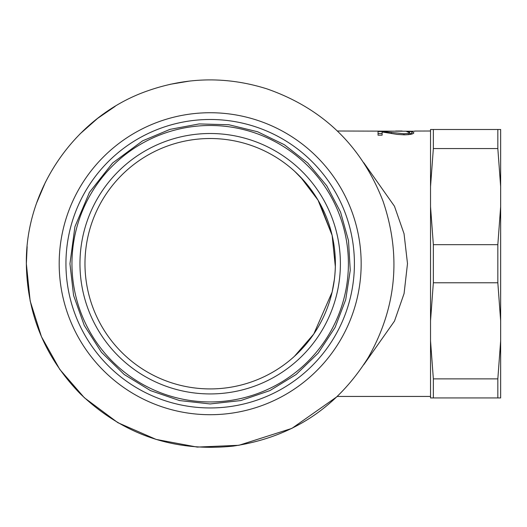 <?xml version="1.0" encoding="UTF-8"?>
<svg xmlns="http://www.w3.org/2000/svg" width="527" height="527" viewBox="0 0 527 527"><rect width="100%" height="100%" fill="white"/><g stroke="black" fill="none" stroke-linecap="round" stroke-linejoin="round"><path stroke-width="0.79" d="M300.621 177.144L318.044 200.155L332.129 235.358L319.731 203.106M304.731 181.65L294.764 171.407M306.299 343.947L303.387 347.306M294.402 356.357L313.756 334.065L332.129 292.077L334.447 278.994M335.343 266.728L332.129 235.358C336.424 254.271 336.424 273.177 332.129 292.077M382.115 133.977L382.115 135.182L378.05 135.182L378.05 131.526L383.024 131.526L403.959 133.772L408.366 133.436L409.782 132.685L406.745 131.592L411.745 131.592L413.847 132.738C413.59 133.983 410.381 134.681 404.216 134.826L397.2 134.405L382.115 131.987L382.115 135.182M409.782 133.588L412.582 133.799M378.05 133.522L382.115 133.522M411.745 133.588L411.745 131.592M409.782 134.471L409.782 132.685M383.024 132.112L383.024 131.526M414.67 131.058L430.533 131.006M395.632 131.019L402.121 131.006M414.67 131.236L337.372 131.006M430.533 340.877L430.533 397.938L500.65 397.938L500.65 340.877L497.831 378.88L433.352 378.88L430.533 340.877L430.533 320.778L433.352 282.775L497.831 282.775L500.65 320.778L500.65 340.877M210.174 388.919A125.202 125.202 0 0 1 101.751 201.116A125.202 125.202 0 0 1 318.604 201.116A125.202 125.202 0 0 1 210.174 388.919M500.65 206.663L497.831 244.666L433.352 244.666L430.533 206.663L430.533 129.497L500.65 129.497L500.65 320.778M363.768 364.724L394.492 321.095L404.077 293.565L407.496 263.625L404.044 233.738L394.466 206.241L363.729 162.659M430.533 186.558L433.352 148.555L497.831 148.555L500.65 186.558M497.831 129.497L497.831 148.555M497.831 244.666L497.831 282.775M497.831 378.88L497.831 397.938M433.352 129.497L433.352 148.555M433.352 244.666L433.352 282.775M433.352 378.88L433.352 397.938M430.533 206.663L430.533 320.778M210.174 393.932A130.215 130.215 0 0 0 322.946 198.613A130.215 130.215 0 0 0 97.409 198.613A130.215 130.215 0 0 0 210.174 393.932M65.941 263.717A144.233 144.233 0 0 1 210.174 119.484A144.233 144.233 0 0 1 354.414 263.717A144.233 144.233 0 0 1 210.174 407.951A144.233 144.233 0 0 1 65.941 263.717A144.233 144.233 0 0 1 210.174 119.484A144.233 144.233 0 0 1 354.414 263.717A144.233 144.233 0 0 1 210.174 407.951A144.233 144.233 0 0 1 65.941 263.717M361.166 263.717A150.985 150.985 0 0 0 210.174 112.732A150.985 150.985 0 0 0 59.189 263.717A150.985 150.985 0 0 0 210.174 414.709A150.985 150.985 0 0 0 361.166 263.717M408.366 134.648L408.366 133.436M403.959 134.826L403.959 133.772M391.462 133.476L391.462 132.54M348.4 263.717A138.226 138.226 0 0 1 210.174 401.943A138.226 138.226 0 0 1 71.955 263.717A138.226 138.226 0 0 1 210.174 125.492A138.226 138.226 0 0 1 348.4 263.717M430.533 396.436L337.372 396.436L291.892 428.385L238.935 445.282L197.19 447.087L156.124 439.419L117.85 422.674L84.34 397.72L59.782 369.42L41.468 336.727L30.171 300.996L26.35 263.717C27.094 314.171 45.039 357.504 80.19 393.702C123.127 434.755 174.134 452.219 233.217 446.099C291.965 437.331 337.03 407.733 368.406 357.293C396.488 307.537 401.396 255.588 383.136 201.452C361.766 146.025 323.051 108.503 266.985 88.885C227.084 76.316 187.395 76.942 147.909 90.756C76.349 115.406 25.296 188.053 26.35 263.717L27.147 246.636M69.946 263.717L73.569 295.383L84.248 325.409L101.428 352.253L124.234 374.519L150.472 390.599L179.588 400.573L210.174 403.945L240.767 400.573L269.883 390.599L296.121 374.519L318.222 353.103L335.119 327.379L345.719 299.659L350.251 270.325L348.505 240.694L340.561 212.098L326.773 185.814L307.761 163.014L284.382 144.734L257.677 131.783L228.843 124.741L199.173 123.924L169.997 129.372L142.619 140.834L112.587 163.021L89.478 192.335L74.92 226.715L69.946 263.717M36.857 202.46L45.513 181.993M79.9 134.023L97.508 118.47L115.176 106.342M170.142 84.307L189.97 81.006"/></g></svg>
